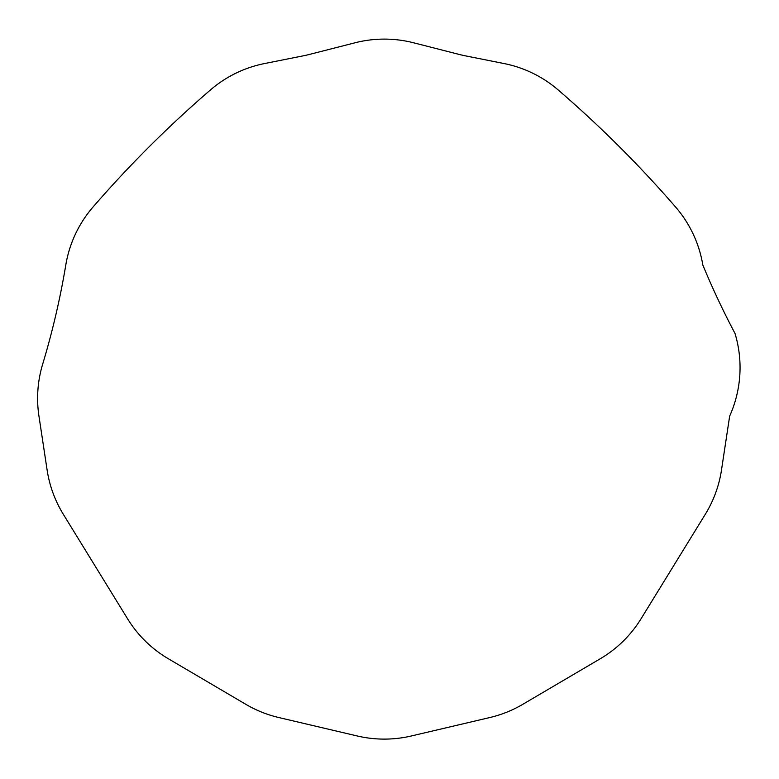 <?xml version="1.0" encoding="UTF-8"?>
<svg xmlns="http://www.w3.org/2000/svg" width="779" height="779" viewBox="0 0 779 779"><rect width="100%" height="100%" fill="white"/><g stroke="black" fill="none" stroke-linecap="round" stroke-linejoin="round"><path stroke-width="1.17" d="M729.66 416.093A118.272 118.272 0 0 0 735.006 333.441A794.707 794.707 0 0 1 702.824 264.996A118.272 118.272 0 0 0 675.52 206.941A1139.833 1139.833 0 0 0 558.154 89.936A118.272 118.272 0 0 0 504.081 63.557L465.452 55.854A118.272 118.272 0 0 1 459.318 54.462L414.535 43.03A118.398 118.398 0 0 0 354.075 43.03L309.302 54.462A118.272 118.272 0 0 1 303.158 55.854L264.529 63.557A118.272 118.272 0 0 0 210.457 89.936A1139.833 1139.833 0 0 0 93.09 206.941A118.272 118.272 0 0 0 65.796 264.996A794.707 794.707 0 0 1 42.66 364.202A118.272 118.272 0 0 0 38.95 416.093L47.12 470.039A118.272 118.272 0 0 0 63.313 514.286L127.571 618.779A118.272 118.272 0 0 0 168.361 658.761L245.852 704.343A118.272 118.272 0 0 0 278.755 717.527L357.249 735.97A118.272 118.272 0 0 0 411.37 735.97L489.864 717.527A118.272 118.272 0 0 0 522.758 704.343L600.249 658.761A118.272 118.272 0 0 0 641.039 618.779L705.297 514.286A118.272 118.272 0 0 0 721.49 470.039L729.66 416.093"/></g></svg>
